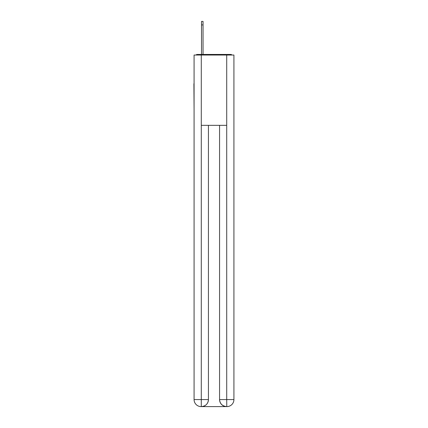 <?xml version="1.0" encoding="UTF-8"?>
<svg xmlns="http://www.w3.org/2000/svg" width="428" height="428" viewBox="0 0 428 428"><rect width="100%" height="100%" fill="white"/><g stroke="black" fill="none" stroke-linecap="round" stroke-linejoin="round"><path stroke-width="0.64" d="M233.923 109.878L233.923 60.423M194.077 83.744L194.077 60.423M193.9 83.744L194.077 109.878M232.131 55.035A2.343 2.343 0 0 0 230.58 54.447L197.42 54.447A2.343 2.343 0 0 0 195.869 55.035M197.42 54.447L201.518 54.447L201.518 21.4L203.043 21.4L203.043 54.447L204.857 54.447M223.143 54.447L230.58 54.447M201.283 55.035L194.077 55.035L194.077 399.57A7.03 7.03 0 0 0 201.112 406.6L226.599 406.6A7.03 7.03 0 0 1 219.564 399.57L219.564 125.345L219.564 399.57C219.922 403.711 222.266 406.054 226.599 406.6L226.888 406.6A7.03 7.03 0 0 0 233.923 399.57L233.923 55.035L201.283 55.035L201.283 125.345L226.717 125.345L226.717 55.035M208.436 125.345L208.436 399.57A7.03 7.03 0 0 1 201.401 406.6C205.75 406.145 208.094 403.802 208.436 399.57L208.436 125.345M219.564 399.57L226.717 399.57L226.77 406.6M194.077 399.57A7.03 7.03 0 0 0 201.112 406.6A7.03 7.03 0 0 1 194.077 399.57L201.283 399.57L201.283 406.6M208.436 399.57L201.283 399.57L201.283 125.345M226.717 125.345L226.717 399.57L233.923 399.57M201.518 24.915L203.043 24.915"/></g></svg>

